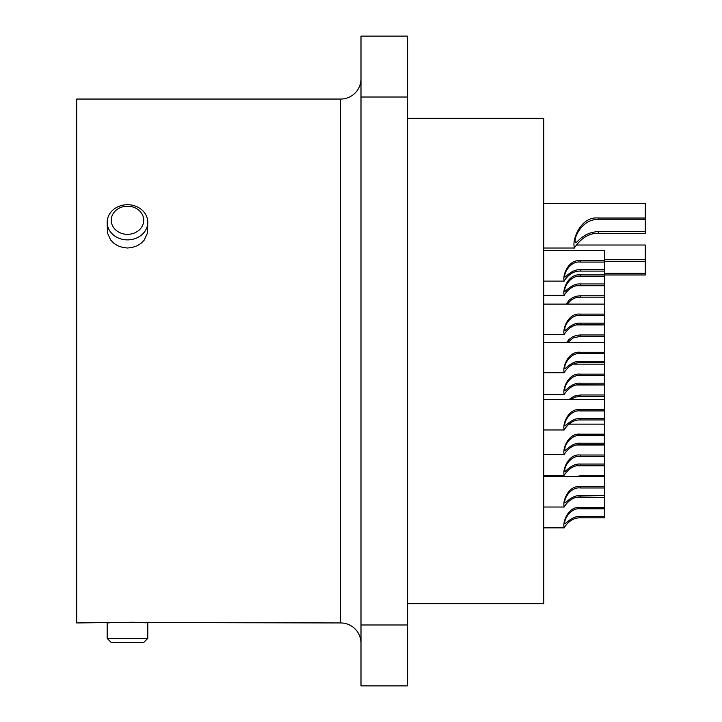 <?xml version="1.0" encoding="UTF-8"?>
<svg xmlns="http://www.w3.org/2000/svg" width="722" height="722" viewBox="0 0 722 722"><rect width="100%" height="100%" fill="white"/><g stroke="black" fill="none" stroke-linecap="round" stroke-linejoin="round"><path stroke-width="1.08" d="M361 78.743A20.306 20.306 0 0 1 340.694 99.049L76.712 99.049L76.712 622.951L133.615 622.238M543.756 118.345L543.756 603.664L407.704 603.664M543.756 118.336L407.704 118.336M407.704 97.019L407.704 36.1L361 36.1L361 624.981L407.704 624.981L407.704 97.019L361 97.019M361 624.981L361 685.9L407.704 685.9L407.704 624.981M361 643.257A20.306 20.306 0 0 0 340.694 622.951L114.437 622.49M135.628 622.292L137.406 622.355M137.586 622.355L139.915 622.454M140.014 622.463L140.934 622.508M142.929 622.617L145.934 622.815M108.48 622.851L113.282 622.544M147.784 638.41L143.723 642.472L111.233 642.472L107.172 638.41L147.784 638.41L147.784 622.951M107.172 222.295L107.47 233.025L110.719 240.083L114.103 243.476L117.785 245.778L123.02 247.556L127.478 248.007L131.936 247.556L137.171 245.787L140.853 243.476L144.238 240.083L147.487 233.025L147.784 222.295A20.306 17.59 180 0 1 127.478 239.885A20.306 17.59 180 0 1 107.172 222.295A20.306 17.59 180 0 1 127.478 204.714A20.306 17.59 180 0 1 147.784 222.295M127.478 234.334A16.245 14.07 180 0 1 111.233 220.264A16.245 14.07 180 0 1 127.478 206.194A16.245 14.07 180 0 1 143.723 220.264A16.245 14.07 180 0 1 127.478 234.334M564.875 449.887C563.891 453.335 570.949 442.433 580.308 443.209L604.675 443.209L604.675 444.599L580.308 444.599C567.718 444.156 562.573 458.75 564.099 453.696C562.573 449.95 567.718 432.749 580.308 434.184L580.308 435.574C570.949 434.274 563.891 446.169 564.875 449.887L565.118 450.555M543.756 454.616L564.18 454.616L564.099 453.696M580.308 435.574L604.675 435.574L604.675 434.184L580.308 434.184M604.675 434.184L604.675 424.157L568.819 424.157M604.675 435.574L604.675 443.209M566.86 342.255L569.126 339.376L572.411 336.93L576.228 335.45L580.308 334.954L580.308 336.344L573.16 337.95L567.934 342.255M580.308 336.344L604.675 336.344L604.675 334.954L580.308 334.954M604.675 334.954L604.675 324.936L576.616 324.936M604.675 336.344L604.675 342.255L543.756 342.255M580.308 276.318C570.949 275.019 563.891 286.914 564.875 290.632C563.891 294.08 570.949 283.177 580.308 283.954L604.675 283.954L604.675 285.343L580.308 285.343C567.718 284.91 562.573 299.495 564.099 294.45C562.573 290.695 567.718 273.494 580.308 274.929L580.308 276.318L604.675 276.318L604.675 271.102L580.308 271.102C567.718 270.669 562.573 285.253 564.099 280.208C562.573 276.454 567.718 259.252 580.308 260.687L580.308 262.077C570.949 260.777 563.891 272.672 564.875 276.391L565.118 277.058M543.756 281.12L564.18 281.12L564.099 280.208M564.875 276.391C563.891 279.838 570.949 268.936 580.308 269.712L604.675 269.712L604.675 271.102M580.308 262.077L604.675 262.077L604.675 260.687L580.308 260.687M604.675 260.687L604.675 250.66L543.756 250.66M604.675 262.077L604.675 269.712M564.875 367.976C563.891 371.433 570.949 360.531 580.308 361.307L604.675 361.307L604.675 362.697L580.308 362.697C567.718 362.254 562.573 376.848 564.099 371.794C562.573 368.049 567.718 350.847 580.308 352.273L580.308 353.663C570.949 352.372 563.891 364.267 564.875 367.976L565.118 368.653M543.756 372.714L564.18 372.714L564.099 371.794M580.308 353.663L604.675 353.663L604.675 352.273L580.308 352.273M604.675 352.273L604.675 342.255M604.675 353.663L604.675 361.307M564.875 523.116C563.891 526.573 570.949 515.67 580.308 516.438L604.675 516.438L604.675 517.827L580.308 517.827C567.718 517.394 562.573 531.988 564.099 526.934C562.573 523.179 567.718 505.987 580.308 507.413L580.308 508.802C570.949 507.503 563.891 519.407 564.875 523.116L565.118 523.793M543.756 527.854L564.18 527.854L564.099 526.934M580.308 508.802L604.675 508.802L604.675 507.413L580.308 507.413M604.675 507.413L604.675 497.395L576.616 497.395M604.675 508.802L604.675 516.438M580.308 496.998C567.718 496.556 562.573 511.149 564.099 506.095C562.573 502.35 567.718 485.148 580.308 486.574L580.308 487.964C570.949 486.673 563.891 498.568 564.875 502.277C563.891 505.734 570.949 494.832 580.308 495.608L580.308 496.998L604.675 497.395M598.583 219.768L645.288 219.768L645.288 218.035L598.583 218.035L598.583 219.768C584.152 217.791 573.71 236.311 575.272 241.897L575.84 242.863L581.58 237.583L586.526 234.479L591.137 232.665L596.065 231.699L645.288 231.582L645.288 233.314L598.583 233.314C580.109 232.601 572.068 254.045 574.297 246.662L574.45 248.016L543.756 248.016M598.583 218.035C580.109 215.887 572.068 241.031 574.297 246.662M645.288 219.768L645.288 231.582M645.288 218.035L645.288 203.342L543.756 203.342M543.756 507.015L564.18 507.015L564.099 506.095M564.875 502.277L565.118 502.954M604.675 496.998L604.675 495.608L580.308 495.608M580.308 487.964L604.675 487.964L604.675 486.574L580.308 486.574M604.675 486.574L604.675 475.852L580.308 475.852L580.308 476.556M604.675 487.964L604.675 495.608M604.675 273.25L645.288 273.25L645.288 274.983L604.675 274.983M604.675 261.445L645.288 261.445L645.288 259.703L604.675 259.703M645.288 261.445L645.288 273.25M645.288 259.703L645.288 245.011L576.373 245.011M580.308 324.539C567.718 324.097 562.573 338.69 564.099 333.636C562.573 329.891 567.718 312.689 580.308 314.124L580.308 315.505C570.949 314.214 563.891 326.109 564.875 329.828C563.891 333.275 570.949 322.373 580.308 323.149L580.308 324.539L604.675 324.936M569.026 399.51L574.27 396.089L580.308 394.988L580.308 396.378L575.443 397.082L570.669 399.51M580.308 396.378L604.675 396.378L604.675 394.988L580.308 394.988M604.675 394.988L604.675 384.961L576.616 384.961M604.675 396.378L604.675 399.51L543.756 399.51M580.308 384.564C567.718 384.131 562.573 398.724 564.099 393.671C562.573 389.916 567.718 372.723 580.308 374.149L580.308 375.539C570.949 374.24 563.891 386.144 564.875 389.853C563.891 393.31 570.949 382.407 580.308 383.174L580.308 384.564L604.675 384.961M543.756 334.557L564.18 334.557L564.099 333.636M564.875 329.828L565.118 330.495M604.675 324.539L604.675 323.149L580.308 323.149M580.308 315.505L604.675 315.505L604.675 314.124L580.308 314.124M604.675 314.124L604.675 304.097L543.756 304.097M604.675 315.505L604.675 323.149M564.875 470.717C563.891 474.173 570.949 463.271 580.308 464.047L604.675 464.047L604.675 465.437L580.308 465.437C567.718 464.995 562.573 479.588 564.099 474.534C562.573 470.789 567.718 453.587 580.308 455.013L580.308 456.403C570.949 455.104 563.891 467.008 564.875 470.717L565.118 471.394M543.756 475.455L564.18 475.455L564.099 474.534M580.308 456.403L604.675 456.403L604.675 455.013L580.308 455.013M604.675 455.013L604.675 444.996L576.616 444.996M604.675 456.403L604.675 464.047M580.308 419.942C567.718 419.509 562.573 434.102 564.099 429.048C562.573 425.294 567.718 408.101 580.308 409.527L580.308 410.917C570.949 409.618 563.891 421.522 564.875 425.231C563.891 428.688 570.949 417.785 580.308 418.561L580.308 419.942L604.675 419.942L604.675 424.157M604.675 362.697L604.675 364.132L573.367 364.132M566.292 304.097L569.126 300.181L572.411 297.735L576.228 296.255L580.308 295.758L580.308 297.148L575.443 297.861L571.716 299.549L567.23 304.097M580.308 297.148L604.675 297.148L604.675 295.758L580.308 295.758M604.675 295.758L604.675 285.741L576.616 285.741M604.675 297.148L604.675 304.097M543.756 295.361L564.18 295.361L564.099 294.45M564.875 290.632L565.118 291.3M604.675 274.929L580.308 274.929M604.675 276.318L604.675 283.954M543.756 429.969L564.18 429.969L564.099 429.048M564.875 425.231L565.118 425.908M604.675 419.942L604.675 418.561L580.308 418.561M580.308 410.917L604.675 410.917L604.675 409.527L580.308 409.527M604.675 409.527L604.675 399.51M604.675 410.917L604.675 418.561M575.443 476.556L580.308 475.852M604.675 475.852L604.675 465.834L576.616 465.834M543.756 394.591L564.18 394.591L564.099 393.671M564.875 389.853L565.118 390.53M604.675 384.564L604.675 383.174L580.308 383.174M580.308 375.539L604.675 375.539L604.675 374.149L580.308 374.149M604.675 374.149L604.675 364.132M604.675 375.539L604.675 383.174M340.694 99.049L340.694 622.951M580.308 443.209L580.308 444.599M580.308 269.712L580.308 271.102M580.308 361.307L580.308 362.697M580.308 516.438L580.308 517.827M598.583 231.582L598.583 233.314M580.308 464.047L580.308 465.437M580.308 283.954L580.308 285.343M604.675 476.556L543.756 476.556M107.172 638.41L107.172 622.951"/></g></svg>
